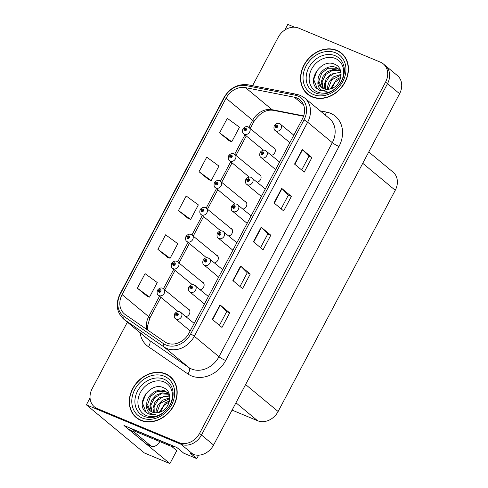 <?xml version="1.0" encoding="UTF-8"?>
<svg xmlns="http://www.w3.org/2000/svg" width="488" height="488" viewBox="0 0 488 488"><rect width="100%" height="100%" fill="white"/><g stroke="black" fill="none" stroke-linecap="round" stroke-linejoin="round"><path stroke-width="0.73" d="M228.768 236.003A4.435 3.654 -50.3 0 0 232.337 232.739A4.435 3.654 -50.3 0 0 231.452 228.561A4.435 3.654 -50.3 0 0 230.678 228.091A4.435 3.654 -50.3 0 0 230.293 227.957M214.531 262.892A4.435 3.654 -50.3 0 0 218.093 259.628A4.435 3.654 -50.3 0 0 217.215 255.45A4.435 3.654 -50.3 0 0 216.44 254.98A4.435 3.654 -50.3 0 0 216.056 254.852M243.006 209.114A4.435 3.654 -50.3 0 0 246.574 205.851A4.435 3.654 -50.3 0 0 245.69 201.666A4.435 3.654 -50.3 0 0 244.915 201.202A4.435 3.654 -50.3 0 0 244.531 201.068M257.243 182.225A4.435 3.654 -50.3 0 0 260.812 178.962A4.435 3.654 -50.3 0 0 259.927 174.777A4.435 3.654 -50.3 0 0 259.152 174.308A4.435 3.654 -50.3 0 0 258.768 174.179M271.481 155.337A4.435 3.654 -50.3 0 0 275.049 152.073A4.435 3.654 -50.3 0 0 274.164 147.888A4.435 3.654 -50.3 0 0 273.39 147.419A4.435 3.654 -50.3 0 0 273.005 147.291M200.294 289.787A4.435 3.654 -50.3 0 0 203.856 286.523A4.435 3.654 -50.3 0 0 202.977 282.339A4.435 3.654 -50.3 0 0 202.197 281.869A4.435 3.654 -50.3 0 0 201.819 281.741M186.056 316.675A4.435 3.654 -50.3 0 0 189.619 313.412A4.435 3.654 -50.3 0 0 188.74 309.227A4.435 3.654 -50.3 0 0 187.959 308.764A4.435 3.654 -50.3 0 0 187.581 308.63M171.514 446.282L176.766 450.637L169.903 463.6L123.97 425.493L176.943 447.551L183.714 453.169L196.804 458.622L190.033 453.004L193.028 454.255A16.641 13.713 -50.3 0 0 213.579 445.038L399.593 93.72A16.641 13.713 -50.3 0 0 397.378 75.567L385.288 65.538A16.641 13.713 -50.3 0 1 387.502 83.692A16.641 13.713 -50.3 0 0 385.288 65.538L383.355 63.934A16.641 13.713 -50.3 0 0 380.445 62.177L298.717 28.139A16.641 13.713 -50.3 0 0 278.172 37.356L252.583 85.687M198.622 455.188L196.804 458.622M294.563 27.212L287.816 24.4L284.839 30.018M127.374 322.159L92.159 388.674A16.641 13.713 -50.3 0 0 94.367 406.827A16.641 13.713 -50.3 0 0 97.283 408.584L179.011 442.622A16.641 13.713 -50.3 0 0 199.555 433.405L201.489 435.009L387.502 83.692L201.489 435.009A16.641 13.713 -50.3 0 1 180.944 444.226A16.641 13.713 -50.3 0 0 201.489 435.009L213.579 445.038M169.903 463.6L144.405 452.98L86.382 404.845L180.944 444.226L99.216 410.188A16.641 13.713 -50.3 0 1 96.301 408.432L94.367 406.827M90.048 397.909L86.382 404.845M368.751 151.969L393.041 172.124A16.641 13.713 129.7 0 1 395.256 190.277L278.117 411.512A16.641 13.713 129.7 0 1 257.572 420.729L232.075 410.109M336.83 50.355A26.62 21.942 -50.3 0 0 305.64 62.287A26.62 21.942 -50.3 0 0 307.495 94.141A26.62 21.942 -50.3 0 0 312.155 96.953A26.62 21.942 -50.3 0 0 343.351 85.022A26.62 21.942 -50.3 0 0 341.49 53.162A26.62 21.942 -50.3 0 0 336.83 50.355M307.123 93.452A26.62 21.942 -50.3 0 0 308.489 94.91M165.566 373.814A26.62 21.942 -50.3 0 0 134.377 385.746A26.62 21.942 -50.3 0 0 136.231 417.6A26.62 21.942 -50.3 0 0 140.898 420.412A26.62 21.942 -50.3 0 0 172.087 408.48A26.62 21.942 -50.3 0 0 170.227 376.62A26.62 21.942 -50.3 0 0 165.566 373.814M135.859 416.911A26.62 21.942 -50.3 0 0 137.232 418.368M296.82 97.948A17.745 14.628 129.7 0 1 299.931 99.82A17.745 14.628 129.7 0 1 302.292 119.182L188.954 333.237A17.745 14.628 129.7 0 1 164.785 341.844L125.306 314.62A17.745 14.628 129.7 0 1 124.452 313.973A17.745 14.628 129.7 0 1 122.091 294.612L226.072 98.222A17.745 14.628 129.7 0 1 245.482 87.639L294.319 97.197A17.745 14.628 129.7 0 1 296.82 97.948M297.851 96.008A19.965 16.452 -50.3 0 0 295.033 95.16L246.202 85.601A19.965 16.452 -50.3 0 0 224.358 97.508L120.377 293.898A19.965 16.452 -50.3 0 0 123.995 316.407L163.474 343.631A19.965 16.452 -50.3 0 0 190.668 333.951L304 119.895A19.965 16.452 -50.3 0 0 297.851 96.008M212.317 319.42L221.985 327.442L229.696 312.881L220.027 304.86L212.317 319.42M219.435 325.325L226.694 311.612L220.308 305.116A4.435 0.616 -152.1 0 0 220.027 304.86M226.688 311.625L229.696 312.881M232.874 280.588L242.548 288.609L250.252 274.049L240.584 266.027L232.874 280.588M239.992 286.493L247.257 272.78L240.871 266.283A4.435 0.616 -152.1 0 0 240.584 266.027M247.245 272.798L250.252 274.049M294.557 164.096L304.225 172.118L311.936 157.557L302.261 149.535L294.557 164.096M301.675 170.001L308.935 156.288L302.548 149.792A4.435 0.616 -152.1 0 0 302.261 149.535M308.928 156.306L311.936 157.557M273.994 202.929L283.662 210.95L291.373 196.389L281.704 188.368L273.994 202.929M281.112 208.834L288.377 195.121L281.991 188.624A4.435 0.616 -152.1 0 0 281.704 188.368M288.365 195.133L291.373 196.389M253.437 241.755L263.105 249.783L270.816 235.216L261.147 227.194L253.437 241.755M260.555 247.666L267.814 233.947L261.428 227.451A4.435 0.616 -152.1 0 0 261.147 227.194M267.808 233.965L270.816 235.216M199.555 433.405L385.569 82.088A16.641 13.713 -50.3 0 0 383.355 63.934M137.348 288.195L149.535 297.107L157.246 282.546L145.058 273.634L137.348 288.195L147.041 296.185M199.031 171.703L211.213 180.615L218.923 166.054L206.741 157.142L199.031 171.703L208.718 179.694M219.588 132.876L231.769 141.782L239.48 127.222L227.298 118.316L219.588 132.876L229.281 140.861M157.911 249.368L170.092 258.274L177.803 243.713L165.621 234.807L157.911 249.368L167.597 257.353M178.468 210.535L190.655 219.447L198.36 204.887L186.178 195.975L178.468 210.535L188.161 218.52M190.655 219.447L188.045 218.478M211.213 180.615L208.602 179.645M231.769 141.782L229.165 140.819M170.092 258.274L167.482 257.31M149.535 297.107L146.925 296.137M171.166 377.456A26.62 21.942 -50.3 0 0 169.482 376.382M342.43 53.997A26.62 21.942 -50.3 0 0 340.746 52.924M162.943 288.353A4.16 3.428 129.7 0 1 163.669 288.792A4.16 3.428 129.7 0 1 163.962 293.77A4.16 3.428 129.7 0 1 159.088 295.636A4.16 3.428 129.7 0 1 158.362 295.197C157.118 294.478 156.8 292.879 157.423 290.397A2.775 0.451 25.8 0 1 158.71 290.598A1.385 1.141 -50.3 0 0 160.875 291.44A1.385 1.141 -50.3 0 0 158.765 290.494L159.393 290.793A0.555 0.458 129.7 0 1 160.198 291.226A0.555 0.458 129.7 0 1 159.369 290.836L158.71 290.598M160.076 291.366L159.393 290.793M158.765 290.494A2.775 0.317 -150 0 0 157.575 290.11A2.775 0.317 -150 0 0 157.709 290.336M160.04 291.391L159.369 290.836M180.127 311.923A4.16 3.428 129.7 0 1 180.859 312.363A4.16 3.428 129.7 0 1 181.146 317.34A4.16 3.428 129.7 0 1 176.272 319.201A4.16 3.428 129.7 0 1 175.546 318.762C174.301 318.048 173.99 316.444 174.606 313.961A2.775 0.451 25.8 0 1 175.894 314.168A1.385 1.141 -50.3 0 0 178.059 315.004A1.385 1.141 -50.3 0 0 175.948 314.058L176.577 314.357A0.555 0.458 129.7 0 1 177.382 314.797A0.555 0.458 129.7 0 1 176.552 314.4L175.894 314.168M177.266 314.931L176.577 314.357M175.948 314.058A2.775 0.317 -150 0 0 174.759 313.68A2.775 0.317 -150 0 0 174.893 313.9M177.229 314.961L176.552 314.4M177.181 261.464A4.16 3.428 129.7 0 1 177.906 261.904A4.16 3.428 129.7 0 1 178.199 266.881A4.16 3.428 129.7 0 1 173.325 268.742A4.16 3.428 129.7 0 1 172.599 268.308C171.355 267.589 171.038 265.99 171.66 263.508A2.775 0.451 25.8 0 1 172.947 263.709A1.385 1.141 -50.3 0 0 175.113 264.545A1.385 1.141 -50.3 0 0 173.002 263.605L173.63 263.904A0.555 0.458 129.7 0 1 174.436 264.337A0.555 0.458 129.7 0 1 173.606 263.947L172.947 263.709M174.32 264.472L173.63 263.904M173.002 263.605A2.775 0.317 -150 0 0 171.813 263.221A2.775 0.317 -150 0 0 171.947 263.441M174.277 264.502L173.606 263.947M191.418 234.576A4.16 3.428 129.7 0 1 192.144 235.015A4.16 3.428 129.7 0 1 192.437 239.992A4.16 3.428 129.7 0 1 187.563 241.853A4.16 3.428 129.7 0 1 186.837 241.414C185.593 240.7 185.275 239.096 185.898 236.613A2.775 0.451 25.8 0 1 187.185 236.82A1.385 1.141 -50.3 0 0 189.35 237.656A1.385 1.141 -50.3 0 0 187.239 236.71L187.868 237.009A0.555 0.458 129.7 0 1 188.673 237.449A0.555 0.458 129.7 0 1 187.843 237.052L187.185 236.82M188.557 237.583L187.868 237.009M187.239 236.71A2.775 0.317 -150 0 0 186.05 236.332A2.775 0.317 -150 0 0 186.184 236.552M188.514 237.613L187.843 237.052M205.655 207.681A4.16 3.428 129.7 0 1 206.381 208.12A4.16 3.428 129.7 0 1 206.674 213.097A4.16 3.428 129.7 0 1 201.8 214.964A4.16 3.428 129.7 0 1 201.074 214.525C199.83 213.811 199.513 212.207 200.135 209.724A2.775 0.451 25.8 0 1 201.422 209.931A1.385 1.141 -50.3 0 0 203.588 210.767A1.385 1.141 -50.3 0 0 201.477 209.822L202.105 210.121A0.555 0.458 129.7 0 1 202.91 210.56A0.555 0.458 129.7 0 1 202.081 210.163L201.422 209.931M202.794 210.694L202.105 210.121M201.477 209.822A2.775 0.317 -150 0 0 200.287 209.437A2.775 0.317 -150 0 0 200.422 209.663M202.752 210.724L202.081 210.163M194.364 285.029A4.16 3.428 129.7 0 1 195.096 285.468A4.16 3.428 129.7 0 1 195.383 290.445A4.16 3.428 129.7 0 1 190.509 292.312A4.16 3.428 129.7 0 1 189.783 291.873C188.539 291.153 188.228 289.555 188.844 287.072A2.775 0.451 25.8 0 1 190.131 287.273A1.385 1.141 -50.3 0 0 192.296 288.115A1.385 1.141 -50.3 0 0 190.186 287.17L190.814 287.469A0.555 0.458 129.7 0 1 191.619 287.908A0.555 0.458 129.7 0 1 190.79 287.511L190.131 287.273M191.503 288.042L190.814 287.469M190.186 287.17A2.775 0.317 -150 0 0 188.996 286.785A2.775 0.317 -150 0 0 189.131 287.011M191.467 288.072L190.79 287.511M208.602 258.14A4.16 3.428 129.7 0 1 209.334 258.579A4.16 3.428 129.7 0 1 209.62 263.557A4.16 3.428 129.7 0 1 204.746 265.423A4.16 3.428 129.7 0 1 204.021 264.984C202.776 264.264 202.465 262.666 203.081 260.183A2.775 0.451 25.8 0 1 204.368 260.385A1.385 1.141 -50.3 0 0 206.534 261.226A1.385 1.141 -50.3 0 0 204.423 260.281L205.051 260.58A0.555 0.458 129.7 0 1 205.857 261.013A0.555 0.458 129.7 0 1 205.027 260.623L204.368 260.385M205.741 261.153L205.051 260.58M204.423 260.281A2.775 0.317 -150 0 0 203.234 259.897A2.775 0.317 -150 0 0 203.368 260.122M205.704 261.178L205.027 260.623M222.839 231.251A4.16 3.428 129.7 0 1 223.571 231.69A4.16 3.428 129.7 0 1 223.858 236.668A4.16 3.428 129.7 0 1 218.984 238.534A4.16 3.428 129.7 0 1 218.258 238.095C217.014 237.375 216.702 235.777 217.319 233.294A2.775 0.451 25.8 0 1 218.606 233.496A1.385 1.141 -50.3 0 0 220.771 234.331A1.385 1.141 -50.3 0 0 218.661 233.392L219.289 233.691A0.555 0.458 129.7 0 1 220.094 234.124A0.555 0.458 129.7 0 1 219.264 233.734L218.606 233.496M219.978 234.258L219.289 233.691M218.661 233.392A2.775 0.317 -150 0 0 217.471 233.008A2.775 0.317 -150 0 0 217.605 233.227M219.942 234.289L219.264 233.734M237.076 204.362A4.16 3.428 129.7 0 1 237.809 204.801A4.16 3.428 129.7 0 1 238.095 209.779A4.16 3.428 129.7 0 1 233.221 211.639A4.16 3.428 129.7 0 1 232.495 211.2C231.251 210.487 230.94 208.882 231.556 206.4A2.775 0.451 25.8 0 1 232.843 206.607A1.385 1.141 -50.3 0 0 235.009 207.443A1.385 1.141 -50.3 0 0 232.904 206.497L233.526 206.796A0.555 0.458 129.7 0 1 234.338 207.235A0.555 0.458 129.7 0 1 233.502 206.839L232.843 206.607M234.216 207.369L233.526 206.796M232.904 206.497A2.775 0.317 -150 0 0 231.709 206.119A2.775 0.317 -150 0 0 231.843 206.339M234.179 207.4L233.502 206.839M159.838 441.61A11.09 6.088 -67.4 0 1 151.622 446.343L147.339 444.562A11.09 6.088 -67.4 0 1 146.467 444.025L129.54 429.989A11.09 6.088 112.6 0 0 130.394 428.165M134.316 430.77A11.09 6.088 -67.4 0 1 133.822 431.77L129.54 429.989M151.622 446.343A11.09 6.088 -67.4 0 1 150.743 445.812L133.822 431.77M169.049 444.269A11.09 9.144 129.7 0 1 167.494 443.799L132.407 429.184A11.09 9.144 -50.3 0 0 132.492 429.043M167.494 443.799L169.916 445.8A11.09 9.144 -50.3 0 0 174.143 446.386M132.407 429.184L134.828 431.191L169.916 445.8M317.535 92.055A19.191 15.817 129.7 0 1 311.618 69.089A19.191 15.817 129.7 0 1 335.323 58.462A19.191 15.817 129.7 0 1 341.234 81.423A19.191 15.817 129.7 0 1 317.535 92.055M316.736 88.432L320.091 90.591L327.045 91.366L321.275 89.914C318.438 87.95 317.377 84.967 318.097 80.965A12.536 10.333 -50.3 0 0 321.324 87.315A12.536 10.333 -50.3 0 0 323.52 88.639A12.536 10.333 -50.3 0 0 330.291 88.914C341.478 86.577 345.132 68.43 335.189 64.483C322.275 57.425 306.507 79.568 316.736 88.432M331.663 88.474L335.293 81.801M336.702 50.599A26.346 21.71 129.7 0 1 341.313 53.375A26.346 21.71 129.7 0 1 343.155 84.9A26.346 21.71 129.7 0 1 312.283 96.709A26.346 21.71 129.7 0 1 307.672 93.928A26.346 21.71 129.7 0 1 305.836 62.403A26.346 21.71 129.7 0 1 336.702 50.599M341.313 53.375L343.247 54.979A26.346 21.71 129.7 0 1 343.796 55.461M331.437 88.56L334.933 82.173L340.575 78.361M330.486 88.865L336.702 79.343L340.813 77.397M327.381 89.353L327.314 87.346L329.174 81.533L333.633 76.799L341.1 74.359M328.082 89.316L331.651 79.855L341.094 75.03M324.91 89.091L324.239 84.796L326.106 78.983L330.559 74.249L340.88 72.169M325.484 89.206L325.35 83.241L329.235 76.622L334.841 73.121L340.96 72.651M322.861 88.328L321.171 82.252L323.038 76.439L327.491 71.706L333.414 69.375L339.929 70.443M323.337 88.56L322.05 81.832L325.85 74.396L332.487 70.357L340.24 70.852M318.097 80.965C317.108 72.639 328.442 63.635 336.214 67.582L338.526 69.003L340.776 71.693M321.543 87.492L318.847 81.148L321.732 73.066L328.015 68.277L336.982 68.222L338.904 69.333M310.179 95.983A26.346 21.71 129.7 0 1 309.606 95.532L307.672 93.928M317.413 89.017L313.711 79.513L317.2 70.138M146.272 415.514A19.191 15.817 129.7 0 1 140.361 392.547A19.191 15.817 129.7 0 1 164.059 381.921A19.191 15.817 129.7 0 1 169.97 404.881A19.191 15.817 129.7 0 1 146.272 415.514M145.473 411.89L148.828 414.05L155.782 414.824L150.017 413.373C147.175 411.408 146.113 408.425 146.839 404.424A12.536 10.333 -50.3 0 0 150.06 410.774A12.536 10.333 -50.3 0 0 152.256 412.098A12.536 10.333 -50.3 0 0 159.027 412.372C170.214 410.036 173.868 391.888 163.925 387.942C151.012 380.884 135.243 403.027 145.473 411.89M160.399 411.933L164.029 405.26M165.438 374.058A26.346 21.71 129.7 0 1 170.05 376.834A26.346 21.71 129.7 0 1 171.892 408.358A26.346 21.71 129.7 0 1 141.026 420.168A26.346 21.71 129.7 0 1 136.408 417.386A26.346 21.71 129.7 0 1 134.572 385.862A26.346 21.71 129.7 0 1 165.438 374.058M170.05 376.834L171.983 378.438A26.346 21.71 129.7 0 1 172.538 378.92M160.174 412.018L163.675 405.632L169.318 401.819M159.228 412.323L165.438 402.801L169.549 400.855M156.117 412.811L156.05 410.805L157.911 404.991L162.37 400.258L169.836 397.818M156.819 412.775L160.387 403.314L169.836 398.489M153.647 412.549L152.976 408.255L154.842 402.441L159.301 397.708L169.617 395.628M154.22 412.665L154.086 406.699L157.972 400.081L163.578 396.579L169.696 396.11M151.597 411.787L149.907 405.711L151.774 399.898L156.227 395.164L162.15 392.834L168.665 393.901M152.073 412.018L150.786 405.29L154.586 397.854L161.223 393.816L168.976 394.31M146.839 404.424C145.845 396.097 157.179 387.094 164.95 391.04L167.262 392.462L169.513 395.152M150.286 410.951L147.589 404.607L150.469 396.524L156.758 391.736L165.719 391.681L167.64 392.791M138.915 419.442A26.346 21.71 129.7 0 1 138.348 418.991L136.408 417.386M146.15 412.476L142.447 402.972L145.936 393.596M219.893 180.792A4.16 3.428 129.7 0 1 220.619 181.231A4.16 3.428 129.7 0 1 220.911 186.209A4.16 3.428 129.7 0 1 216.038 188.075A4.16 3.428 129.7 0 1 215.312 187.636C214.067 186.916 213.75 185.318 214.372 182.835A2.775 0.451 25.8 0 1 215.659 183.037A1.385 1.141 -50.3 0 0 217.825 183.878A1.385 1.141 -50.3 0 0 215.714 182.933L216.343 183.232A0.555 0.458 129.7 0 1 217.148 183.665A0.555 0.458 129.7 0 1 216.318 183.274L215.659 183.037M217.032 183.805L216.343 183.232M215.714 182.933A2.775 0.317 -150 0 0 214.525 182.549A2.775 0.317 -150 0 0 214.659 182.774M216.989 183.836L216.318 183.274M234.13 153.903A4.16 3.428 129.7 0 1 234.856 154.342A4.16 3.428 129.7 0 1 235.149 159.32A4.16 3.428 129.7 0 1 230.275 161.186A4.16 3.428 129.7 0 1 229.549 160.747C228.305 160.027 227.994 158.429 228.61 155.946A2.775 0.451 25.8 0 1 229.897 156.148A1.385 1.141 -50.3 0 0 232.062 156.984A1.385 1.141 -50.3 0 0 229.952 156.044L230.58 156.343A0.555 0.458 129.7 0 1 231.385 156.776A0.555 0.458 129.7 0 1 230.556 156.386L229.897 156.148M231.269 156.91L230.58 156.343M229.952 156.044A2.775 0.317 -150 0 0 228.762 155.66A2.775 0.317 -150 0 0 228.896 155.886M231.227 156.941L230.556 156.386M248.368 127.014A4.16 3.428 129.7 0 1 249.1 127.453A4.16 3.428 129.7 0 1 249.386 132.431A4.16 3.428 129.7 0 1 244.512 134.292A4.16 3.428 129.7 0 1 243.786 133.852C242.542 133.139 242.231 131.54 242.847 129.058A2.775 0.451 25.8 0 1 244.134 129.259A1.385 1.141 -50.3 0 0 246.3 130.095A1.385 1.141 -50.3 0 0 244.189 129.155L244.817 129.454A0.555 0.458 129.7 0 1 245.623 129.887A0.555 0.458 129.7 0 1 244.793 129.491L244.134 129.259M245.507 130.022L244.817 129.454M244.189 129.155A2.775 0.317 -150 0 0 243 128.771A2.775 0.317 -150 0 0 243.134 128.991M245.47 130.052L244.793 129.491M251.314 177.473A4.16 3.428 129.7 0 1 252.046 177.906A4.16 3.428 129.7 0 1 252.333 182.884A4.16 3.428 129.7 0 1 247.459 184.751A4.16 3.428 129.7 0 1 246.733 184.311C245.488 183.598 245.177 181.994 245.793 179.511A2.775 0.451 25.8 0 1 247.081 179.718A1.385 1.141 -50.3 0 0 249.252 180.554A1.385 1.141 -50.3 0 0 247.141 179.608L247.764 179.907A0.555 0.458 129.7 0 1 248.575 180.346A0.555 0.458 129.7 0 1 247.739 179.95L247.081 179.718M248.453 180.481L247.764 179.907M247.141 179.608A2.775 0.317 -150 0 0 245.946 179.224A2.775 0.317 -150 0 0 246.08 179.45M248.416 180.511L247.739 179.95M265.551 150.578A4.16 3.428 129.7 0 1 266.283 151.018A4.16 3.428 129.7 0 1 266.57 155.995A4.16 3.428 129.7 0 1 261.696 157.862A4.16 3.428 129.7 0 1 260.97 157.423C259.726 156.703 259.415 155.105 260.031 152.622A2.775 0.451 25.8 0 1 261.318 152.823A1.385 1.141 -50.3 0 0 263.489 153.665A1.385 1.141 -50.3 0 0 261.379 152.72L262.001 153.018A0.555 0.458 129.7 0 1 262.812 153.452A0.555 0.458 129.7 0 1 261.977 153.061L261.318 152.823M262.69 153.592L262.001 153.018M261.379 152.72A2.775 0.317 -150 0 0 260.183 152.335A2.775 0.317 -150 0 0 260.317 152.561M262.654 153.622L261.977 153.061M279.789 123.69A4.16 3.428 129.7 0 1 280.521 124.129A4.16 3.428 129.7 0 1 280.807 129.107A4.16 3.428 129.7 0 1 275.933 130.973A4.16 3.428 129.7 0 1 275.208 130.534C273.963 129.814 273.652 128.216 274.268 125.733A2.775 0.451 25.8 0 1 275.555 125.934A1.385 1.141 -50.3 0 0 277.727 126.77A1.385 1.141 -50.3 0 0 275.616 125.831L276.238 126.13A0.555 0.458 129.7 0 1 277.05 126.563A0.555 0.458 129.7 0 1 276.214 126.172L275.555 125.934M276.928 126.697L276.238 126.13M275.616 125.831A2.775 0.317 -150 0 0 274.421 125.447A2.775 0.317 -150 0 0 274.555 125.672M276.891 126.727L276.214 126.172M399.593 93.72L385.569 82.088M193.028 454.255L179.011 442.622M278.117 411.512L245.61 384.544M395.256 190.277L362.749 163.303M257.572 420.729L235.948 402.789M320.177 110.855L326.551 112.1A27.731 22.851 129.7 0 1 339.001 146.461L225.669 360.516A5.545 0.769 27.9 0 1 218.972 356.728L332.31 142.673A22.186 18.282 -50.3 0 0 329.357 118.468L304.695 98.015A22.186 18.282 129.7 0 1 307.647 122.213A5.545 0.769 -152.1 0 0 304 119.895M225.669 360.516A27.731 22.851 129.7 0 1 191.424 375.876A27.731 22.851 129.7 0 1 187.904 373.954L148.425 346.736A27.731 22.851 129.7 0 1 140.074 332.7M191.577 369.013A22.186 18.282 -50.3 0 0 218.972 356.728L194.309 336.269A22.186 18.282 129.7 0 1 164.102 347.023L124.617 319.799A22.186 18.282 129.7 0 1 123.549 318.987L148.212 339.447A22.186 18.282 -50.3 0 0 149.279 340.258L188.758 367.482A22.186 18.282 -50.3 0 0 191.577 369.013M304.695 98.015L300.376 95.404L296.96 94.373A5.545 2.867 101.1 0 0 295.033 95.16M296.96 94.373L248.124 84.814C237.882 83.607 229.83 87.864 223.961 97.588A5.545 0.769 27.9 0 1 224.358 97.508M120.377 293.898A5.545 0.769 -152.1 0 0 119.975 293.977C115.369 303.896 116.565 312.235 123.549 318.987M123.995 316.407A5.545 3.135 124.6 0 0 124.617 319.799L149.279 340.258A5.545 3.135 -55.4 0 1 148.425 346.736M248.124 84.814A5.545 2.867 101.1 0 0 246.202 85.601M163.474 343.631A5.545 3.135 124.6 0 0 164.102 347.023L188.758 367.482A5.545 3.135 -55.4 0 1 187.904 373.954M190.668 333.951A5.545 0.769 27.9 0 1 194.309 336.269L307.647 122.213L332.31 142.673A5.545 0.769 27.9 0 0 339.001 146.461M97.283 408.584L99.216 410.188M326.551 112.1A5.545 2.867 -78.9 0 1 324.941 114.808M122.091 294.612L148.681 316.669A17.745 14.628 -50.3 0 0 146.931 329.534M294.319 97.197L303.548 104.853M245.482 87.639L272.078 109.702A17.745 14.628 -50.3 0 0 252.662 120.286L248.935 127.325M303.682 115.888L272.078 109.702A9.986 5.154 -78.9 0 0 273.378 110.337C266.143 109.227 259.61 113.033 253.784 121.75L250.259 128.411M226.072 98.222L252.662 120.286A9.986 1.385 27.9 0 1 253.784 121.75M244.964 134.828L234.697 154.214M230.726 161.723L220.46 181.109M216.489 188.612L206.223 207.998M202.252 215.501L191.985 234.887M188.014 242.39L177.748 261.775M173.777 269.284L163.511 288.664M159.539 296.173L148.681 316.669A9.986 1.385 27.9 0 1 149.804 318.133L147.413 326.625L147.669 330.04M253.723 241.999L261.428 227.451M274.286 203.167L281.991 188.624M294.844 164.34L302.548 149.792M233.166 280.832L240.871 266.283M212.609 319.658L220.308 305.116M150.743 445.812L146.467 444.025M315.431 92.903A21.252 17.513 129.7 0 1 308.886 67.478A21.252 17.513 129.7 0 1 335.128 55.705A21.252 17.513 129.7 0 1 343.991 66.642C345.236 73.047 343.448 79.331 338.648 85.492L332.932 90.573C329.034 93.031 325.124 94.208 321.208 94.111A21.252 17.513 129.7 0 1 315.431 92.903M335.543 52.783A23.845 19.654 129.7 0 1 342.893 81.313A23.845 19.654 129.7 0 1 313.442 94.526A23.845 19.654 129.7 0 1 306.092 65.99A23.845 19.654 129.7 0 1 335.543 52.783M144.167 416.362A21.252 17.513 129.7 0 1 137.622 390.937A21.252 17.513 129.7 0 1 163.864 379.164A21.252 17.513 129.7 0 1 172.728 390.101C173.972 396.506 172.191 402.789 167.384 408.95L161.668 414.031C157.77 416.49 153.86 417.667 149.944 417.569A21.252 17.513 129.7 0 1 144.167 416.362M164.279 376.242A23.845 19.654 129.7 0 1 171.63 404.772A23.845 19.654 129.7 0 1 142.179 417.984A23.845 19.654 129.7 0 1 134.834 389.448A23.845 19.654 129.7 0 1 164.279 376.242M223.961 97.588L119.975 293.977M246.281 135.926L236.015 155.306M232.044 162.815L221.778 182.195M217.807 189.704L207.54 209.084M203.569 216.593L193.303 235.972M189.332 243.481L179.066 262.867M175.088 270.376L164.828 289.756M160.851 297.265L149.804 318.133M303.566 116.242L273.378 110.337M189.539 310.258L162.724 288.219C160.912 287.536 159.192 288.164 157.575 290.11M178.035 311.515L158.362 295.197M194.163 323.398L179.907 311.789C178.096 311.1 176.375 311.728 174.759 313.68M190.186 330.913L175.546 318.762M203.777 283.363L176.961 261.33C175.149 260.641 173.429 261.275 171.813 263.221M192.272 284.626L172.599 268.308M218.014 256.474L191.198 234.441C189.387 233.752 187.666 234.38 186.05 236.332M206.509 257.737L186.837 241.414M232.251 229.586L205.436 207.553C203.624 206.863 201.904 207.491 200.287 209.437M220.747 230.848L201.074 214.525M208.4 296.509L194.145 284.901C192.333 284.211 190.613 284.839 188.996 286.785M204.423 304.018L189.783 291.873M222.638 269.62L208.382 258.006C206.57 257.322 204.85 257.951 203.234 259.897M218.661 277.129L204.021 264.984M236.875 242.731L222.619 231.117C220.808 230.428 219.088 231.062 217.471 233.008M232.898 250.24L218.258 238.095M251.113 215.842L236.857 204.228C235.045 203.539 233.325 204.167 231.709 206.119M247.135 223.351L232.495 211.2M339.294 69.644L338.526 69.003M168.031 393.102L167.262 392.462M246.489 202.697L219.673 180.658C217.861 179.974 216.141 180.603 214.525 182.549M234.984 203.954L215.312 187.636M260.732 175.802L233.911 153.769C232.099 153.079 230.379 153.714 228.762 155.66M249.222 177.065L229.549 160.747M274.97 148.913L248.148 126.88C246.336 126.191 244.616 126.819 243 128.771M263.459 150.176L243.786 133.852M265.35 188.947L251.094 177.339C249.283 176.65 247.562 177.278 245.946 179.224M261.373 196.457L246.733 184.311M279.587 162.059L265.332 150.444C263.52 149.761 261.8 150.389 260.183 152.335M275.61 169.568L260.97 157.423M293.825 135.17L279.569 123.556C277.757 122.866 276.043 123.501 274.421 125.447M289.848 142.679L275.208 130.534"/></g></svg>
